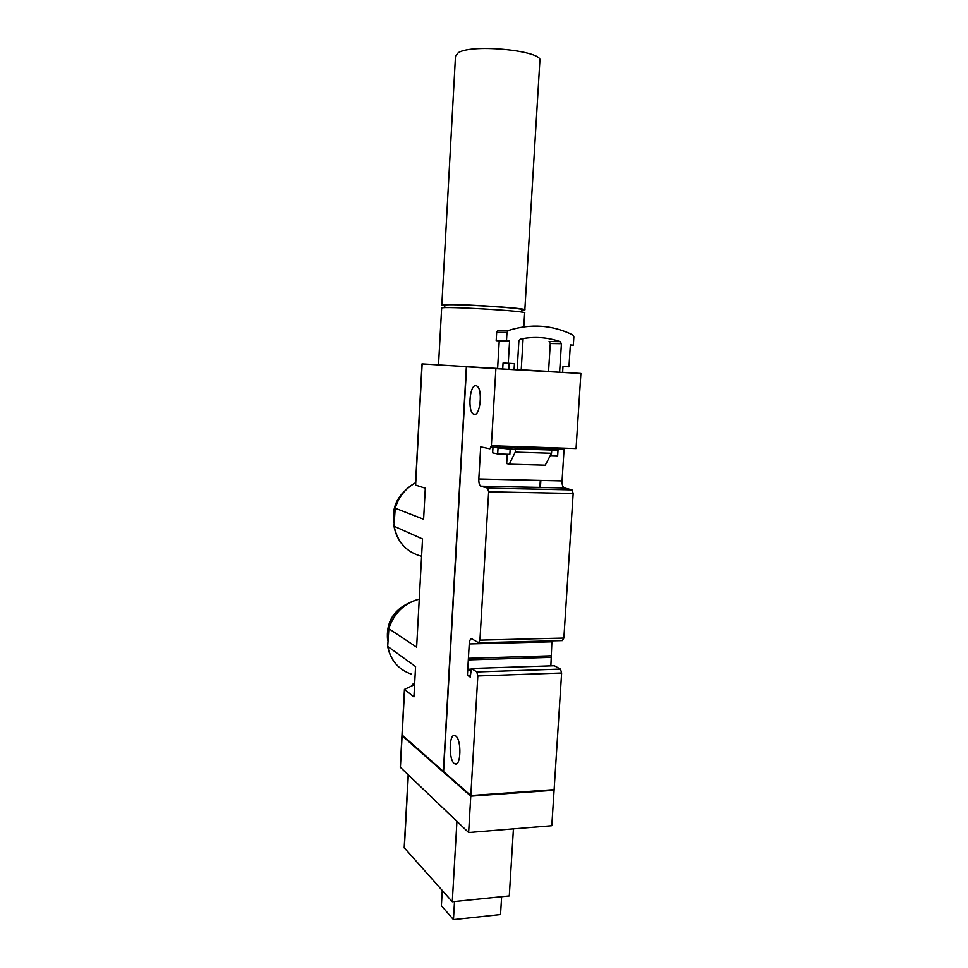 <?xml version="1.0" encoding="UTF-8"?>
<svg xmlns="http://www.w3.org/2000/svg" width="968" height="968" viewBox="0 0 968 968"><rect width="100%" height="100%" fill="white"/><g stroke="black" fill="none" stroke-linecap="round" stroke-linejoin="round"><path stroke-width="1.45" d="M508.829 369.34L509.18 363.351L503.058 362.988L508.26 363.266L509.591 340.99L499.234 340.845L497.6 368.675L517.142 369.861L518.884 340.918L520.397 339.054C534.034 336.295 547.295 337.166 560.182 341.668L561.416 343.7L550.284 343.507L548.541 371.555L562.614 372.426L562.989 366.461L568.954 366.811L570.346 344.947L573.322 345.14L570.333 345.08M562.614 372.39L562.989 366.485M466.588 366.775L495.882 368.651L491.357 445.74L489.893 448.813L480.685 446.865L478.821 478.978C478.724 482.802 479.366 485.198 480.733 486.166L487.654 488.15L488.646 491.817L479.934 640.15L478.579 642.74L471.864 638.856C470.46 638.602 469.589 640.296 469.238 643.95L467.423 675.24L470.266 677.092L471.368 668.489L476.8 671.949L477.829 675.966L470.811 795.527L443.586 771.617L466.588 366.775L497.613 368.53L422.157 363.907L415.623 485.101L425.303 488.223L423.609 519.259L395.21 508.224L394.012 526.205L422.532 538.995L416.639 647.181L388.87 628.704L387.696 646.418L415.575 666.589L413.929 696.887L404.455 689.385L414.304 684.739L413.142 683.723L413.058 685.175M517.166 369.522L548.553 371.422M495.882 368.651L580.885 373.466L576.057 448.571L491.357 445.74M562.928 372.329L580.885 373.466M478.821 478.978L562.057 480.927L564.041 449.612L491.127 447.204M562.057 480.927C561.96 484.653 562.698 486.989 564.247 487.933L572.04 489.893L573.165 493.474L563.86 638.069L562.347 640.598L479.003 642.728M551.929 640.864L550.865 665.851M477.829 675.966L561.621 673.002L560.448 669.082L554.325 665.742L471.368 668.489M561.621 673.002L554.12 789.622L470.811 795.527M455.771 736.031L455.129 735.656C448.704 732.292 448.486 761.731 454.936 763.837C460.95 767.164 461.772 739.975 455.771 736.031M475.905 385.712C469.565 384.417 467.459 412.078 473.715 414.171C480.189 417.922 483.238 388.18 476.571 385.893L475.905 385.712M438.528 364.827L422.157 363.907M416.978 485.549L415.623 485.101M401.998 734.918L443.368 771.423L466.358 366.751M551.724 450.096L558.004 450.301L557.653 455.807L550.308 455.577M497.613 368.445L438.516 364.948L441.65 308.066C441.033 305.888 529.484 311.127 524.644 312.979L523.809 326.833M502.707 369.002L503.058 362.988M507.244 454.246L506.688 463.587L509.253 464.18L515.266 452.129L515.46 448.849L514.48 449.612L492.978 447.289L492.651 452.855L497.673 453.956L498.012 448.341M542.903 447.458L542.806 448.91M540.858 480.43L540.41 487.473M467.943 670.231L471.162 670.122M467.423 675.24L470.521 675.132M468.415 658.313L550.949 655.832M515.46 448.849L551.736 450.035L551.53 453.278L515.266 452.129M510.184 448.741L509.846 454.331L497.673 453.956M559.613 372.256L561.416 343.7M563.291 366.509L568.954 366.811M499.234 340.845L496.185 340.651L496.681 332.339L497.842 330.608L508.309 330.511C530.754 323.385 552.256 324.849 572.814 334.916L573.855 336.852L573.322 345.14M560.182 341.668L549.074 341.522L550.284 343.507M509.591 340.99L496.185 340.651M506.494 340.784L506.99 332.326L508.309 330.511M514.068 369.679L514.431 363.629L508.26 363.266M509.18 363.351L514.431 363.629M509.253 464.18L545.226 465.197L551.53 453.278M402.664 735.668L471.138 795.914L553.26 789.682M404.6 689.664L402.107 735.765L470.775 796.168L554.083 790.239L553.321 789.67M539.854 487.461L540.289 480.418M542.249 448.898L542.334 447.434M404.2 847.702L452.286 901.752L509.289 895.932L513.427 828.85M400.256 767.2L468.633 832.528L470.775 796.168M468.633 832.528L551.796 825.716L554.083 790.239M452.286 901.752L456.932 821.372M444.82 305.319L444.82 305.21C444.312 303.081 526.265 307.945 521.825 309.772L521.679 312.107M444.784 305.924L441.819 305.029C441.214 302.73 529.678 307.969 524.825 309.941L521.788 310.365M455.492 56.229L458.251 52.732C472.529 43.354 545.117 51.002 539.854 61.141L524.837 309.808M454.512 901.523L453.46 919.6L441.384 905.697L442.255 890.524M453.46 919.6L500.529 914.542L501.63 896.719M394.23 526.81C397.751 542.516 406.863 552.353 421.588 556.285M387.902 646.999C390.878 660.648 398.635 669.662 411.182 674.043M415.587 482.814C405.483 488.356 398.683 496.826 395.21 508.224M419.253 599.156C404.128 603.282 394 613.131 388.87 628.704M488.646 491.817L573.165 493.474M479.934 640.15L563.86 638.069M476.8 671.949L560.448 669.082M469.238 643.95L551.833 641.808M468.802 659.886L551.397 657.357M468.258 669.275L471.283 669.166M480.878 486.214L564.404 487.981M487.582 488.126L571.955 489.869M506.99 332.326L496.681 332.339M413.227 685.114L413.288 683.977M387.587 639.981C386.135 622.799 393.202 610.505 408.798 603.076M393.855 522.091L393.419 514.71C394.036 505.78 397.521 498.181 403.874 491.95M402.107 735.765L400.401 767.515M404.346 848.077L408.327 775.065M404.455 689.385L401.998 734.966M467.907 670.255L471.162 670.146M480.733 486.166L564.247 487.933M487.654 488.15L572.04 489.893M508.176 330.56L497.842 330.608M421.988 363.907L415.466 485.065M407.068 549.195C400.074 543.326 395.731 535.691 394.024 526.314M394.944 508.587C398.368 496.971 405.241 488.356 415.587 482.754M396.493 664.677C391.919 659.595 388.991 653.545 387.72 646.539M388.591 629.067C393.613 613.216 403.837 603.233 419.253 599.095M387.587 640.163C386.002 622.763 393.141 610.36 409.016 602.955M404.176 491.599C397.606 497.867 394 505.562 393.359 514.673L393.855 522.321M454.936 763.837L456.606 763.728M473.715 414.171L475.252 414.244M404.2 847.762L408.169 774.92M401.962 735.523L400.256 767.249M521.22 369.703L523.107 338.534M444.687 307.679L444.82 305.21M441.819 305.029L455.529 55.575"/></g></svg>
